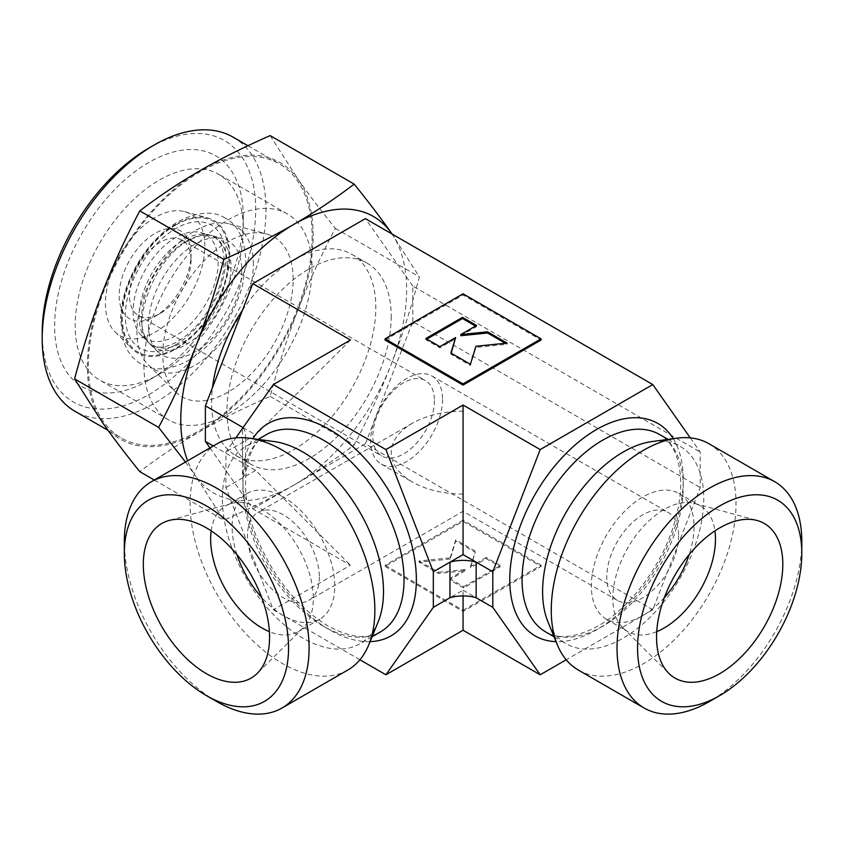 <?xml version="1.0" encoding="UTF-8"?>
<svg xmlns="http://www.w3.org/2000/svg" width="844" height="844" viewBox="0 0 844 844"><rect width="100%" height="100%" fill="white"/><g stroke="black" fill="none" stroke-linecap="round" stroke-linejoin="round"><path stroke-width="0.63" stroke-dasharray="4.22 3.17" d="M175.647 225.084A75.464 43.571 -60 0 1 228.998 255.89A75.464 43.571 -60 0 1 175.647 348.308A75.464 43.571 -60 0 1 122.285 317.502A75.464 43.571 -60 0 1 175.647 225.084M141.486 318.663A63.311 36.556 120 0 0 146.413 339.383A63.311 36.556 120 0 0 150.2 344.278A63.311 36.556 120 0 0 186.26 344.51A63.311 36.556 120 0 0 231.024 266.978A63.311 36.556 120 0 0 212.793 235.866A63.311 36.556 120 0 0 206.653 235.033A63.311 36.556 120 0 0 186.26 241.131A63.311 36.556 120 0 0 141.486 318.663M105.426 303.534A70.274 40.575 120 0 0 115.09 331.956A70.274 40.575 120 0 0 170.615 320.403A70.274 40.575 120 0 0 204.807 246.153A70.274 40.575 120 0 0 184.572 211.622A70.274 40.575 120 0 0 132.687 236.584A70.274 40.575 120 0 0 105.426 303.534M121.589 317.903A76.445 44.131 120 0 0 132.107 348.825A76.445 44.131 120 0 0 192.506 336.26A76.445 44.131 120 0 0 229.695 255.489A76.445 44.131 120 0 0 207.687 217.931A76.445 44.131 120 0 0 151.255 245.077A76.445 44.131 120 0 0 121.589 317.903M148.491 324.887A65.98 38.096 120 0 0 157.575 351.589A65.98 38.096 120 0 0 209.702 340.733A65.98 38.096 120 0 0 241.806 271.019A65.98 38.096 120 0 0 222.805 238.599A65.98 38.096 120 0 0 174.096 262.03A65.98 38.096 120 0 0 148.491 324.887M243.272 216.834A133.384 77.004 120 0 0 148.955 162.386A133.384 77.004 120 0 0 54.638 325.742A133.384 77.004 120 0 0 148.955 380.19A133.384 77.004 120 0 0 243.272 216.834L243.272 228.692A118.867 68.628 120 0 0 218.649 174.275A118.867 68.628 120 0 0 127.054 206.115A118.867 68.628 120 0 0 75.169 325.742A118.867 68.628 120 0 0 99.792 380.148A118.867 68.628 120 0 0 159.221 374.261A118.867 68.628 120 0 0 243.272 228.692M143.944 365.441A118.867 68.628 120 0 0 168.568 419.858A118.867 68.628 120 0 0 260.163 388.018A118.867 68.628 120 0 0 312.048 268.392A118.867 68.628 120 0 0 287.424 213.986A118.867 68.628 120 0 0 195.829 245.826A118.867 68.628 120 0 0 143.944 365.441M293.174 279.29A92.186 53.225 120 0 0 266.63 233.999A92.186 53.225 120 0 0 198.583 266.736A92.186 53.225 120 0 0 162.808 354.554A92.186 53.225 120 0 0 175.499 391.848A92.186 53.225 120 0 0 248.326 376.688A92.186 53.225 120 0 0 293.174 279.29M253.348 264.351A82.311 47.517 120 0 0 229.642 223.913A82.311 47.517 120 0 0 168.884 253.147A82.311 47.517 120 0 0 136.95 331.555A82.311 47.517 120 0 0 148.28 364.851A82.311 47.517 120 0 0 213.3 351.326A82.311 47.517 120 0 0 253.348 264.351M185.469 462.037L195.903 476.491A159.685 92.196 -60 0 1 187.621 460.792M392.038 234.02A159.685 92.196 -60 0 1 406.608 289.661A159.685 92.196 -60 0 1 391.479 363.585C401.628 337.505 410.922 308.609 419.394 276.874L391.479 233.197M102.493 422.57A159.685 92.196 -60 0 1 87.365 366.106A159.685 92.196 -60 0 1 102.493 292.182A159.685 92.196 -60 0 1 200.281 170.541A159.685 92.196 -60 0 1 298.069 179.276A159.685 92.196 -60 0 1 313.187 235.729A159.685 92.196 -60 0 1 298.069 309.653A159.685 92.196 -60 0 1 200.281 431.305A159.685 92.196 -60 0 1 102.493 422.57M270.154 135.599L298.069 179.276C308.166 193.656 320.583 210.019 335.342 228.344C320.583 256.449 308.166 283.552 298.069 309.653C287.92 335.722 278.615 364.629 270.154 396.363C243.789 407.947 220.495 419.595 200.281 431.305C180.015 442.973 159.843 456.425 139.766 471.638M391.205 316.331A116.134 67.045 -60 0 1 340.512 433.204A116.134 67.045 -60 0 1 251.016 464.316A116.134 67.045 -60 0 1 226.973 411.144A116.134 67.045 -60 0 1 277.665 294.271A116.134 67.045 -60 0 1 367.151 263.159A116.134 67.045 -60 0 1 391.205 316.331M242.397 310.402A116.134 67.045 -60 0 1 351.758 254.276A116.134 67.045 -60 0 1 375.812 307.438A116.134 67.045 -60 0 1 325.119 424.31A116.134 67.045 -60 0 1 235.624 455.422A116.134 67.045 -60 0 1 211.57 402.261A116.134 67.045 -60 0 1 212.509 387.459M801.8 541.531A130.651 75.432 -60 0 1 709.414 701.543M708.96 443.744A130.651 75.432 -60 0 1 736.021 503.551A130.651 75.432 -60 0 1 678.987 635.036A130.651 75.432 -60 0 1 578.309 670.03M651.948 441.56A113.961 65.79 -60 0 1 680.169 446.392A113.961 65.79 -60 0 1 703.769 498.561A113.961 65.79 -60 0 1 654.026 613.24A113.961 65.79 -60 0 1 566.219 643.772A113.961 65.79 -60 0 1 547.914 621.743M312.164 236.32A158.229 91.352 -60 0 1 243.093 395.562A158.229 91.352 -60 0 1 121.167 437.952A158.229 91.352 -60 0 1 88.388 365.515A158.229 91.352 -60 0 1 157.459 206.274A158.229 91.352 -60 0 1 279.396 163.884A158.229 91.352 -60 0 1 312.164 236.32M233.208 137.213A158.229 91.352 -60 0 1 265.976 209.65A158.229 91.352 -60 0 1 196.905 368.891A158.229 91.352 -60 0 1 74.968 411.281M148.955 148.017A150.97 87.164 -60 0 1 255.711 209.65A150.97 87.164 -60 0 1 148.955 394.559A150.97 87.164 -60 0 1 42.2 332.916M216.697 701.543A130.651 75.432 60 0 1 124.321 541.531M347.802 670.03A130.651 75.432 60 0 1 247.123 635.036A130.651 75.432 60 0 1 190.1 503.551A130.651 75.432 60 0 1 217.161 443.744M378.207 621.743A113.961 65.79 60 0 1 359.903 643.772A113.961 65.79 60 0 1 272.095 613.24A113.961 65.79 60 0 1 222.352 498.561A113.961 65.79 60 0 1 245.952 446.392A113.961 65.79 60 0 1 274.173 441.56M319.348 577.085A50.809 29.34 60 0 1 308.83 600.348A50.809 29.34 60 0 1 269.679 586.738A50.809 29.34 60 0 1 247.492 535.602A50.809 29.34 60 0 1 258.021 512.34A50.809 29.34 60 0 1 297.172 525.96A50.809 29.34 60 0 1 319.348 577.085M463.061 494.12C443.353 493.93 426.41 489.879 412.252 481.966C398.537 473.79 391.521 464.01 391.205 452.637C391.521 441.254 398.537 431.474 412.252 423.298C426.41 415.385 443.353 411.334 463.061 411.144L463.061 494.12M211.19 530.844A72.584 41.905 60 0 1 225.686 505.872A72.584 41.905 60 0 1 231.551 503.435A72.584 41.905 60 0 1 285.135 529.209A72.584 41.905 60 0 1 313.303 598.364A72.584 41.905 60 0 1 303.312 627.725A72.584 41.905 60 0 1 298.27 631.586A72.584 41.905 60 0 1 269.384 631.65M236.911 554.55A72.584 41.905 60 0 1 232.1 526.709A72.584 41.905 60 0 1 247.134 493.487A72.584 41.905 60 0 1 303.07 512.93A72.584 41.905 60 0 1 334.751 585.979A72.584 41.905 60 0 1 319.718 619.201A72.584 41.905 60 0 1 261.724 597.52M191.039 260.026A43.55 25.141 -60 0 1 160.244 313.367A43.55 25.141 -60 0 1 138.469 315.519A43.55 25.141 -60 0 1 129.448 295.579A43.55 25.141 -60 0 1 148.46 251.755A43.55 25.141 -60 0 1 182.019 240.086A43.55 25.141 -60 0 1 191.039 260.026L191.039 254.097A50.809 29.34 120 0 0 155.117 233.355A50.809 29.34 120 0 0 119.183 295.579A50.809 29.34 120 0 0 155.117 316.331A50.809 29.34 120 0 0 191.039 254.097M434.438 400.552A43.55 25.141 -60 0 1 415.427 444.377A43.55 25.141 -60 0 1 381.868 456.045A43.55 25.141 -60 0 1 372.848 436.105A43.55 25.141 -60 0 1 391.859 392.281A43.55 25.141 -60 0 1 425.418 380.612A43.55 25.141 -60 0 1 434.438 400.552M442.53 399.296A50.809 29.34 -60 0 1 420.354 450.432A50.809 29.34 -60 0 1 381.203 464.042A50.809 29.34 -60 0 1 370.674 440.779A50.809 29.34 -60 0 1 392.85 389.654A50.809 29.34 -60 0 1 432.012 376.034A50.809 29.34 -60 0 1 442.53 399.296M678.618 535.602A50.809 29.34 -60 0 1 656.442 586.738A50.809 29.34 -60 0 1 617.291 600.348A50.809 29.34 -60 0 1 606.773 577.085A50.809 29.34 -60 0 1 628.949 525.96A50.809 29.34 -60 0 1 668.1 512.34A50.809 29.34 -60 0 1 678.618 535.602M656.727 631.65A72.584 41.905 -60 0 1 627.852 631.586A72.584 41.905 -60 0 1 622.809 627.725A72.584 41.905 -60 0 1 612.818 598.364A72.584 41.905 -60 0 1 640.986 529.209A72.584 41.905 -60 0 1 694.57 503.435A72.584 41.905 -60 0 1 700.436 505.872A72.584 41.905 -60 0 1 714.931 530.844M664.397 597.52A72.584 41.905 -60 0 1 606.403 619.201A72.584 41.905 -60 0 1 591.37 585.979A72.584 41.905 -60 0 1 623.051 512.93A72.584 41.905 -60 0 1 678.987 493.487A72.584 41.905 -60 0 1 694.021 526.709A72.584 41.905 -60 0 1 689.21 554.55M450.221 559.013L419.057 562.178L438.553 573.445L465.329 570.713L449.578 579.807L463.62 587.92L500.292 566.746L486.249 558.644L470.498 567.727L475.225 552.271L455.718 541.015L450.221 559.013L450.221 557.821L419.057 560.996L419.057 562.178M419.057 560.996L438.553 572.253L438.553 573.445M438.553 572.253L465.329 569.531L465.329 570.713M465.329 569.531L449.578 578.625L449.578 579.807M449.578 578.625L463.62 586.728L463.62 587.92M463.62 586.728L500.292 565.564L500.292 566.746M500.292 565.564L486.249 557.451L486.249 558.644M486.249 557.451L470.498 566.546L470.498 567.727M470.498 566.546L475.225 552.271M475.225 551.09L455.718 539.833L455.718 541.015M455.718 539.833L450.221 557.821M385.043 566.419L463.061 611.457L541.067 566.419L463.061 521.381L385.043 566.419L385.043 565.237L463.061 610.275L463.061 611.457M463.061 610.275L541.067 565.237L541.067 566.419M541.067 565.237L463.061 520.199L463.061 521.381M463.061 520.199L385.043 565.237M460.792 335.733L476.533 326.639L475.51 326.048M476.533 326.639L476.533 325.457M451.202 353.172L450.896 354.174L470.403 365.441L475.9 347.443L507.065 344.268L505.324 343.265M507.065 344.268L507.065 343.086M475.9 347.443L475.9 346.262M470.403 365.441L470.403 364.249M450.896 354.174L450.896 352.992M426.853 339.109L425.83 339.699L439.872 347.812L455.623 338.718M439.872 347.812L439.872 346.631M425.83 339.699L425.83 338.518M385.043 340.026L463.061 294.989L541.067 340.026M463.061 294.989L463.061 293.807M359.913 659.776L273.319 609.769L225.907 487.579L225.907 452.015L235.845 437.878M293.691 485.226A159.685 92.196 -60 0 1 195.903 476.491L223.818 520.168C250.183 508.573 273.467 496.937 293.691 485.226C313.957 473.558 334.129 460.107 354.195 444.893C368.955 416.788 381.382 389.685 391.479 363.585A159.685 92.196 -60 0 1 293.691 485.226M690.276 437.878L700.214 452.015L700.214 487.579L652.802 609.769L566.197 659.776M335.342 228.344L419.394 276.874M154.304 480.036L223.818 520.168M270.154 396.363L354.195 444.893M463.061 595.927L463.061 590.167L449.968 597.731M350.46 340.026L255.637 434.85L242.544 442.414L242.544 477.968L225.907 487.579M242.945 427.771A29.034 16.764 180 0 1 245.657 434.85A29.034 16.764 180 0 1 242.544 442.414L225.907 452.015M209.945 447.9L252.789 508.848L350.46 565.237L273.319 609.769M252.789 508.848L365.389 443.838L652.802 609.769M213.3 445.97L255.637 470.414L350.46 565.237M255.637 470.414L242.544 477.968A29.034 16.764 180 0 0 245.657 470.414L245.657 434.85M365.389 443.838L412.8 321.638L700.214 487.579M412.8 321.638L412.8 286.084L700.214 452.015M412.8 286.084L365.389 218.628M243.072 427.602L255.637 434.85M463.061 590.167L476.153 597.731M245.657 470.414A29.034 16.764 180 0 0 242.544 462.85L242.544 428.351M175.647 344.774A71.128 41.071 120 0 0 225.939 257.652A71.128 41.071 120 0 0 175.647 228.618A71.128 41.071 120 0 0 125.345 315.73A71.128 41.071 120 0 0 175.647 344.774M133.13 311.236A60.124 34.709 120 0 0 141.412 335.564A60.124 34.709 120 0 0 188.908 325.678A60.124 34.709 120 0 0 218.153 262.146A60.124 34.709 120 0 0 200.84 232.617A60.124 34.709 120 0 0 156.457 253.96A60.124 34.709 120 0 0 133.13 311.236M227.384 265.617A62.403 36.028 -60 0 1 183.253 342.052A62.403 36.028 -60 0 1 151.857 345.017A62.403 36.028 -60 0 1 147.721 341.82A62.403 36.028 -60 0 1 139.133 316.574A62.403 36.028 -60 0 1 183.253 240.139A62.403 36.028 -60 0 1 209.417 234.948A62.403 36.028 -60 0 1 214.26 236.932A62.403 36.028 -60 0 1 227.384 265.617M602.658 626.28A113.961 65.79 -60 0 1 545.688 631.924C558.781 639.71 576.325 637.684 598.312 625.847C630.204 608.007 662.213 565.132 674.335 523.206C687.522 480.806 678.882 444.25 659.639 434.544A113.961 65.79 -60 0 1 683.239 486.714A113.961 65.79 -60 0 1 602.658 626.28M673.227 438.658A122.665 70.822 -60 0 1 683.239 479.603A122.665 70.822 -60 0 1 596.508 629.835A122.665 70.822 -60 0 1 556.048 641.63M323.452 626.28A113.961 65.79 60 0 1 242.882 486.714A113.961 65.79 60 0 1 266.482 434.544C245.045 444.967 237.47 488.94 256.08 535.803C272.749 576.663 296.655 606.678 327.81 625.847C349.796 637.684 367.34 639.71 380.433 631.924A113.961 65.79 60 0 1 323.452 626.28M370.073 641.63A122.665 70.822 60 0 1 329.614 629.835A122.665 70.822 60 0 1 252.894 438.658M225.274 218.142C213.332 210.494 197.485 211.707 177.746 221.772C154.895 235.94 137.994 257.367 127.043 286.063C122.981 297.383 120.797 308.345 120.502 318.948L123.635 341.651L126.727 348.815C130.219 355.335 135.008 360.377 141.096 363.954C150.337 369.925 167.45 372.193 188.634 360.325C214.692 343.803 232.617 319.095 242.407 286.2L245.889 262.41C244.96 239.401 238.092 224.652 225.274 218.142M146.413 339.383C131.485 321.522 155.729 256.597 188.634 240.635C195.734 236.71 201.737 234.843 206.653 235.033M115.09 331.956L132.107 348.825M150.2 344.278L157.575 351.589M159.221 374.261L148.955 380.19M168.568 419.858L99.792 380.148M229.642 223.913L266.63 233.999M235.624 455.422L251.016 464.316M554.054 636.756L566.219 643.772M108.085 430.398L121.167 437.952M372.067 636.756L359.903 643.772M617.291 600.348L463.061 511.306L308.83 600.348M319.718 619.201L298.27 631.586M303.312 627.725L257.283 673.354M160.244 313.367L155.117 316.331M138.469 315.519L381.868 456.045M381.203 464.042L412.252 481.966M606.403 619.201L627.852 631.586M622.809 627.725L668.838 673.354M694.57 503.435L757.1 520.484M678.987 493.487L700.436 505.872M432.012 376.034L668.1 512.34M182.019 240.086L425.418 380.612M231.551 503.435L169.011 520.484M247.134 493.487L225.686 505.872M412.252 423.298L258.021 512.34M258.106 439.376L245.952 446.392M247.946 145.727L279.396 163.884M668.005 439.376L680.169 446.392M351.758 254.276L367.151 263.159M148.28 364.851L175.499 391.848M287.424 213.986L218.649 174.275M212.793 235.866L222.805 238.599M184.572 211.622L207.687 217.931M214.26 236.932L214.387 237.006C222.215 243.019 221.824 246.29 223.765 254.92C224.968 264.879 223.217 276.452 218.49 289.619C208.953 313.335 195.375 330.626 177.746 341.472C169.285 346.04 162.47 347.844 157.279 346.884L151.857 345.017M141.412 335.564L147.721 341.82M200.84 232.617L209.417 234.948"/><path stroke-width="1.27" d="M187.621 460.792A159.685 92.196 -60 0 1 180.774 420.038A159.685 92.196 -60 0 1 195.903 346.114C185.807 372.215 173.379 399.317 158.63 427.423L185.469 462.037M154.304 480.036L139.766 471.638C125.017 453.312 112.59 436.949 102.493 422.57L74.578 378.893C83.039 347.158 92.344 318.251 102.493 292.182C112.59 266.082 125.017 238.979 139.766 210.873C159.843 195.66 180.015 182.209 200.281 170.541C220.495 158.83 243.789 147.194 270.154 135.599L354.195 184.129C334.129 199.342 313.957 212.793 293.691 224.462A159.685 92.196 -60 0 1 391.479 233.197A159.685 92.196 -60 0 1 392.038 234.02M801.8 553.379L801.8 541.531A130.651 75.432 -60 0 0 774.739 481.724A130.651 75.432 -60 0 0 674.061 516.718A130.651 75.432 -60 0 0 617.027 648.203A130.651 75.432 -60 0 0 644.088 708.01A130.651 75.432 -60 0 0 709.414 701.543L719.679 695.614A116.134 67.045 -60 0 1 637.558 648.203A116.134 67.045 -60 0 1 719.679 505.967A116.134 67.045 -60 0 1 801.8 553.379A116.134 67.045 -60 0 1 719.679 695.614M644.088 708.01L578.309 670.03A130.651 75.432 -60 0 1 557.335 644.784A130.651 75.432 -60 0 1 551.259 610.223A130.651 75.432 -60 0 1 676.603 438.205A130.651 75.432 -60 0 1 708.96 443.744L774.739 481.724M557.335 644.784L547.914 621.743A113.961 65.79 -60 0 1 542.608 591.602A113.961 65.79 -60 0 1 651.948 441.56L676.603 438.205M108.085 430.398L74.968 411.281A158.229 91.352 -60 0 1 42.2 338.845A158.229 91.352 -60 0 1 154.083 145.052A158.229 91.352 -60 0 1 233.208 137.213L247.946 145.727M154.083 145.052L148.955 148.017A150.97 87.164 -60 0 0 42.2 332.916L42.2 338.845M288.553 648.203A116.134 67.045 60 0 1 206.432 695.614A116.134 67.045 60 0 1 124.321 553.379A116.134 67.045 60 0 1 206.442 505.967A116.134 67.045 60 0 1 288.553 648.203M249.518 438.205A130.651 75.432 60 0 1 374.863 610.223A130.651 75.432 60 0 1 368.786 644.784L378.207 621.743A113.961 65.79 60 0 0 383.503 591.602A113.961 65.79 60 0 0 274.173 441.56L249.518 438.205A130.651 75.432 60 0 0 217.161 443.744L151.382 481.724A130.651 75.432 60 0 0 124.321 541.531L124.321 553.379M151.382 481.724A130.651 75.432 60 0 1 252.061 516.718A130.651 75.432 60 0 1 309.083 648.203A130.651 75.432 60 0 1 282.023 708.01A130.651 75.432 60 0 1 216.697 701.543L206.432 695.614M368.786 644.784A130.651 75.432 60 0 1 347.802 670.03L282.023 708.01M269.384 631.65A72.584 41.905 60 0 1 210.652 539.094A72.584 41.905 60 0 1 211.19 530.844M261.724 597.52A72.584 41.905 60 0 1 236.911 554.55M269.563 637.241A89.274 51.547 60 0 1 257.283 673.354A89.274 51.547 60 0 1 186.746 658.679A89.274 51.547 60 0 1 143.311 564.341A89.274 51.547 60 0 1 169.011 520.484A89.274 51.547 60 0 1 234.927 552.187A89.274 51.547 60 0 1 269.563 637.241M714.931 530.844A72.584 41.905 -60 0 1 715.469 539.094A72.584 41.905 -60 0 1 656.727 631.65M689.21 554.55A72.584 41.905 -60 0 1 664.397 597.52M782.81 564.341A89.274 51.547 -60 0 1 739.376 658.679A89.274 51.547 -60 0 1 668.838 673.354A89.274 51.547 -60 0 1 656.548 637.241A89.274 51.547 -60 0 1 691.194 552.187A89.274 51.547 -60 0 1 757.1 520.484A89.274 51.547 -60 0 1 782.81 564.341M462.491 317.355L476.533 325.457L460.792 334.551L487.568 331.819L507.065 343.086L475.9 346.262L470.403 364.249L450.896 352.992L455.623 337.537L439.872 346.631L425.83 338.518L462.491 317.355L462.491 318.536L426.853 339.109M475.51 326.048L462.491 318.536M505.324 343.265L487.568 333.011L460.792 335.733L460.792 334.551M487.568 333.011L487.568 331.819M455.623 337.537L451.202 353.172M463.061 293.807L541.067 338.845L463.061 383.883L385.043 338.845L463.061 293.807M463.061 383.883L463.061 385.075L541.067 340.026L541.067 338.845M463.061 385.075L385.043 340.026L385.043 338.845M235.845 437.878L273.319 384.569L385.919 449.578L433.331 571.778L433.331 607.332L385.919 674.789L359.913 659.776M195.903 346.114A159.685 92.196 -60 0 1 293.691 224.462C273.467 236.172 250.183 247.809 223.818 259.403C215.357 291.138 206.052 320.045 195.903 346.114M212.509 387.459A116.134 67.045 -60 0 1 242.397 310.402M566.197 659.776L540.202 674.789L492.791 607.332L492.791 571.778L540.202 449.578L652.802 384.569L690.276 437.878M392.059 234.031L391.479 233.197C381.382 218.818 368.955 202.454 354.195 184.129M139.766 210.873L223.818 259.403M74.578 378.893L158.63 427.423M652.802 384.569L365.389 218.628L252.789 283.637L350.46 340.026L273.319 384.569M433.331 607.332L449.968 597.731L449.968 562.167L463.061 554.614L463.061 405.036L385.919 449.578M463.061 405.036L540.202 449.578M385.919 674.789L463.061 630.246L463.061 595.927M463.061 554.614L476.153 562.167A29.034 16.764 180 0 0 449.968 562.167L433.331 571.778M463.061 630.246L540.202 674.789M252.789 283.637L205.377 405.837L205.377 441.391L213.3 445.97M205.377 441.391L209.945 447.9M205.377 405.837L243.072 427.602M449.968 597.731A29.034 16.764 180 0 1 476.153 597.731L476.153 562.167L492.791 571.778M476.153 597.731L492.791 607.332M242.544 428.351L242.544 427.296A29.034 16.764 180 0 1 242.945 427.771M554.054 636.756L545.688 631.924A113.961 65.79 -60 0 1 522.077 579.754A113.961 65.79 -60 0 1 602.658 440.188A113.961 65.79 -60 0 1 659.639 434.544L668.005 439.376M556.048 641.63A122.665 70.822 -60 0 1 512.308 554.223A122.665 70.822 -60 0 1 596.508 429.522A122.665 70.822 -60 0 1 673.227 438.658M258.106 439.376L266.482 434.544A113.961 65.79 60 0 1 323.452 440.188A113.961 65.79 60 0 1 404.033 579.754A113.961 65.79 60 0 1 380.433 631.924L372.067 636.756M252.894 438.658A122.665 70.822 60 0 1 329.614 429.522A122.665 70.822 60 0 1 416.356 579.754A122.665 70.822 60 0 1 370.073 641.63"/></g></svg>
